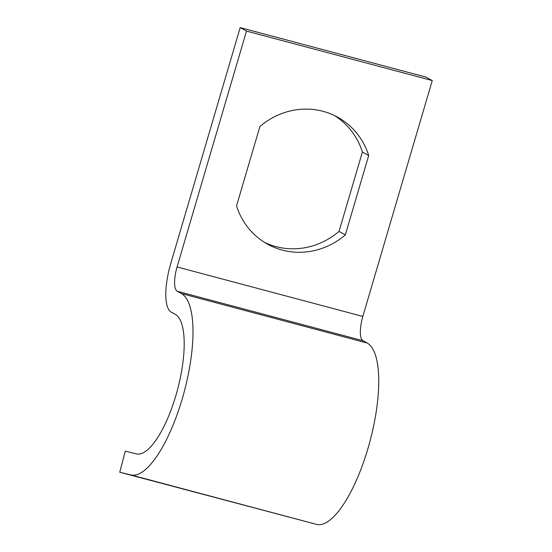 <?xml version="1.0" encoding="UTF-8"?>
<svg xmlns="http://www.w3.org/2000/svg" width="552" height="552" viewBox="0 0 552 552"><rect width="100%" height="100%" fill="white"/><g stroke="black" fill="none" stroke-linecap="round" stroke-linejoin="round"><path stroke-width="0.83" d="M171.127 312.066A43.518 14.021 104.9 0 1 170.768 263.47L240.189 27.6L246.496 31.084L177.075 266.954A21.756 7.01 -75.1 0 0 177.254 291.256L181.456 293.574A94.282 30.388 104.9 0 1 183.367 394.915A94.282 30.388 104.9 0 1 130.852 474.92L119.743 472.222L125.297 451.184L136.406 453.882A72.526 23.37 -75.1 0 0 176.799 392.341A72.526 23.37 -75.1 0 0 175.329 314.392L171.127 312.066M334.512 115.568A72.526 68.434 -61.1 0 1 362.409 151.993L339.031 231.412A72.526 68.434 -61.1 0 1 264.436 242.342M246.496 31.084L432.257 80.564L425.951 77.08L240.189 27.6M368.708 155.478L345.338 234.897A72.526 68.434 -61.1 0 1 267.534 244.17A72.526 68.434 -61.1 0 1 236.532 205.917L259.909 126.498A72.526 68.434 -61.1 0 1 337.707 117.224A72.526 68.434 -61.1 0 1 368.708 155.478L362.409 151.993M432.257 80.564L362.837 316.434A21.756 7.01 -75.1 0 0 363.016 340.729L367.218 343.054A94.282 30.388 104.9 0 1 369.122 444.394A94.282 30.388 104.9 0 1 316.613 524.4L119.743 472.222M339.031 231.412L345.338 234.897M362.837 316.434L177.075 266.954M363.016 340.729L177.254 291.256M367.218 343.054L181.456 293.574M316.613 524.4L130.852 474.92"/></g></svg>
